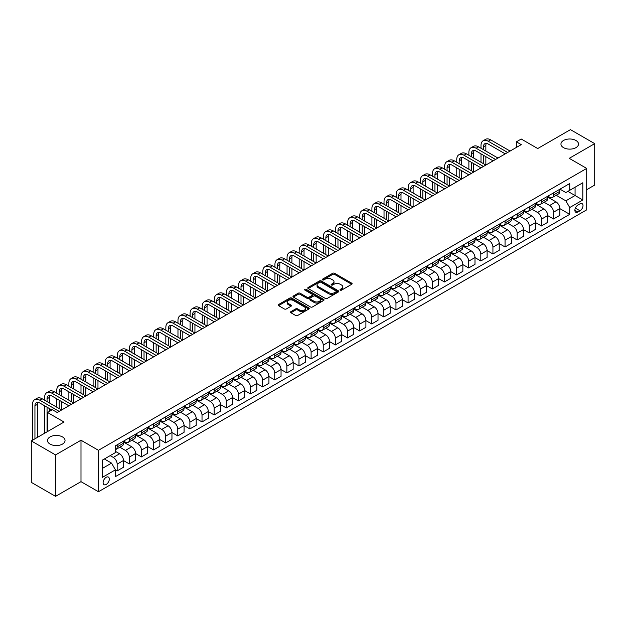 <?xml version="1.0" encoding="UTF-8"?>
<svg xmlns="http://www.w3.org/2000/svg" width="626" height="626" viewBox="0 0 626 626"><rect width="100%" height="100%" fill="white"/><g stroke="black" fill="none" stroke-linecap="round" stroke-linejoin="round"><path stroke-width="0.94" d="M340.278 290.12A0.939 0.548 0 0 0 341.608 290.12L351.718 284.282A1.346 0.775 0 0 0 352.117 283.727A1.346 0.775 0 0 0 351.718 283.179L334.589 273.288A1.346 0.775 0 0 0 332.688 273.288L322.57 279.126A0.939 0.548 0 0 0 322.296 279.509A0.939 0.548 0 0 0 322.57 279.9A0.939 0.548 0 0 0 323.908 279.9L325.215 279.141A4.304 2.488 0 0 1 331.303 279.141L332.735 279.963A4.304 2.488 0 0 1 333.994 281.723A4.304 2.488 0 0 1 332.735 283.484L331.428 284.235A0.939 0.548 0 0 0 331.146 284.619A0.939 0.548 0 0 0 331.428 285.01A0.939 0.548 0 0 0 332.758 285.01L334.065 284.251A4.304 2.488 0 0 1 340.161 284.251L341.585 285.073A4.304 2.488 0 0 1 342.845 286.833A4.304 2.488 0 0 1 341.585 288.594L340.278 289.345A0.939 0.548 0 0 0 339.996 289.736A0.939 0.548 0 0 0 340.278 290.12L340.278 289.345M62.475 436.925A8.78 5.071 0 0 0 52.913 435.829A8.78 5.071 0 0 0 47.49 440.508A8.78 5.071 0 0 0 50.064 444.092A8.78 5.071 0 0 0 59.627 445.188A8.78 5.071 0 0 0 65.049 440.508A8.78 5.071 0 0 0 62.475 436.925M575.936 140.482A8.78 5.071 0 0 0 566.373 139.379A8.78 5.071 0 0 0 560.951 144.066A8.78 5.071 0 0 0 563.525 147.65A8.78 5.071 0 0 0 573.087 148.745A8.78 5.071 0 0 0 578.51 144.066A8.78 5.071 0 0 0 575.936 140.482M106.209 484.454A4.39 2.535 120 0 0 109.081 480.588A4.39 2.535 120 0 0 108.408 477.075A4.39 2.535 120 0 0 106.209 477.286A4.39 2.535 120 0 0 103.345 481.159A4.39 2.535 120 0 0 104.018 484.673A4.39 2.535 120 0 0 106.209 484.454M290.902 311.646A1.346 0.775 0 0 0 290.503 312.194A1.346 0.775 0 0 0 290.902 312.742L295.707 315.52A1.346 0.775 0 0 0 297.608 315.52L308.845 309.033A1.346 0.775 0 0 0 309.236 308.485A1.346 0.775 0 0 0 308.845 307.937L291.708 298.046A1.346 0.775 0 0 0 289.807 298.046L278.57 304.533A1.346 0.775 0 0 0 278.179 305.081A1.346 0.775 0 0 0 278.57 305.629L284.376 308.978A1.346 0.775 0 0 0 286.285 308.978L291.09 306.208A1.346 0.775 0 0 0 291.481 305.652A1.346 0.775 0 0 0 291.09 305.105L288.21 303.446A3.599 2.081 0 0 1 287.154 301.975A3.599 2.081 0 0 1 289.376 300.05A3.599 2.081 0 0 1 293.304 300.503L304.58 307.014A3.599 2.081 0 0 1 305.637 308.485A3.599 2.081 0 0 1 303.414 310.41A3.599 2.081 0 0 1 299.486 309.956L297.608 308.868A1.346 0.775 0 0 0 295.707 308.868L290.902 311.646L290.902 312.742M586.703 189.694L594.7 185.077L594.7 143.644L570.458 129.645L537.726 148.542L521.247 139.027L516.395 141.82L521.247 144.622L57.24 412.511L52.388 409.717L47.545 412.511L47.545 431.549M55.542 454.922L55.542 496.355L80.997 481.66L80.997 440.227L55.542 454.922L31.3 440.923L64.024 422.034L47.545 412.511M80.997 440.227L98.454 450.305L586.703 168.417L586.703 209.843L98.454 491.731L98.454 450.305M594.7 143.644L569.245 158.339L586.703 168.417M325.309 298.43A1.346 0.775 0 0 0 327.21 298.43L338.447 291.943A1.346 0.775 0 0 0 338.838 291.395A1.346 0.775 0 0 0 338.447 290.847L321.31 280.957A1.346 0.775 0 0 0 319.409 280.957L308.172 287.436A1.346 0.775 0 0 0 307.781 287.991A1.346 0.775 0 0 0 308.172 288.539L325.309 298.43M305.269 290.323A0.939 0.548 0 0 1 306.224 290.456L306.224 289.337L323.642 299.392A1.346 0.775 0 0 1 324.033 299.94A1.346 0.775 0 0 1 323.642 300.488L312.413 306.975A1.346 0.775 0 0 1 310.504 306.975L293.375 297.084L293.375 295.981A1.346 0.775 0 0 0 292.984 296.536A1.346 0.775 0 0 0 293.375 297.084M293.375 295.981L298.179 293.211A1.346 0.775 0 0 1 300.089 293.211L307.03 297.217A1.346 0.775 0 0 0 308.939 297.217L312.124 295.378A1.346 0.775 0 0 0 312.523 294.83A1.346 0.775 0 0 0 312.124 294.283L304.893 290.104A0.939 0.548 0 0 1 304.619 289.721A0.939 0.548 0 0 1 305.198 289.22A0.939 0.548 0 0 1 306.224 289.337M55.542 496.355L31.3 482.356L31.3 440.923M580.012 203.857L577.876 205.085A4.249 2.457 120 0 0 575.098 208.834A4.249 2.457 120 0 0 575.748 212.237A4.249 2.457 120 0 0 577.876 212.034L580.012 210.798A4.249 2.457 120 0 0 582.783 207.05A4.249 2.457 120 0 0 582.133 203.646A4.249 2.457 120 0 0 580.012 203.857M559.98 189.162L565.849 192.55L569.73 190.304L569.73 183.535L115.419 445.829L115.419 452.598L102.328 460.157L102.328 477.403L115.419 469.844L115.419 476.621L569.73 214.327L569.73 207.55L565.849 200.836L556.209 195.265M569.73 190.304L582.822 182.753L582.822 199.991L569.73 207.55M80.997 481.66L98.454 491.731M516.395 141.82L516.395 147.423M567.884 191.368L575.067 195.515L575.067 187.229L582.822 182.753M565.849 200.836L575.067 195.515L582.822 199.991M102.328 468.444L111.545 463.123L104.37 458.983M115.419 469.899L117.164 470.908L117.164 464.132A5.485 3.169 -120 0 0 113.29 457.418L110.184 455.626M117.164 470.908L123.471 467.27L123.471 460.493A5.485 3.169 -120 0 0 119.589 453.78L115.419 451.369M123.471 460.548L129.292 463.913L129.292 457.137A5.485 3.169 -120 0 0 125.411 450.415L119.84 447.199M129.292 463.913L135.592 460.267L135.592 453.498A5.485 3.169 -120 0 0 131.71 446.776L123.471 442.019M135.592 453.553L141.413 456.91L141.413 450.133A5.485 3.169 -120 0 0 137.532 443.419L131.961 440.203M141.413 456.91L147.713 453.271L147.713 446.495A5.485 3.169 -120 0 0 143.831 439.781L135.592 435.023M147.713 446.557L153.534 449.914L153.534 443.138A5.485 3.169 -120 0 0 149.653 436.424L144.082 433.208M153.534 449.914L159.833 446.275L159.833 439.499A5.485 3.169 -120 0 0 155.952 432.777L147.713 428.02M159.833 439.554L165.655 442.918L165.655 436.142A5.485 3.169 -120 0 0 161.774 429.42L156.203 426.204M165.655 442.918L171.954 439.272L171.954 432.503A5.485 3.169 -120 0 0 168.081 425.782L159.833 421.024M171.954 432.558L177.776 435.915L177.776 429.139A5.485 3.169 -120 0 0 173.895 422.425L168.324 419.209M177.776 435.915L184.075 432.276L184.075 425.5A5.485 3.169 -120 0 0 180.202 418.786L171.954 414.029M184.075 425.563L189.897 428.92L189.897 422.143A5.485 3.169 -120 0 0 186.016 415.429L180.444 412.213M189.897 428.92L196.196 425.281L196.196 418.504A5.485 3.169 -120 0 0 192.323 411.783L184.075 407.025M196.196 418.559L202.018 421.924L202.018 415.148A5.485 3.169 -120 0 0 198.137 408.426L192.565 405.21M202.018 421.924L208.317 418.278L208.317 411.509A5.485 3.169 -120 0 0 204.444 404.787L196.196 400.03M208.317 411.564L214.139 414.921L214.139 408.144A5.485 3.169 -120 0 0 210.258 401.43L204.686 398.214M214.139 414.921L220.438 411.282L220.438 404.506A5.485 3.169 -120 0 0 216.565 397.792L208.317 393.034M220.438 404.568L226.26 407.925L226.26 401.149A5.485 3.169 -120 0 0 222.379 394.435L216.815 391.219M226.26 407.925L232.559 404.286L232.559 397.51A5.485 3.169 -120 0 0 228.686 390.788L220.438 386.031M232.559 397.565L238.381 400.922L238.381 394.153A5.485 3.169 -120 0 0 234.5 387.431L228.936 384.215M238.381 400.922L244.688 397.283L244.688 390.514A5.485 3.169 -120 0 0 240.807 383.793L232.559 379.035M244.688 390.569L250.502 393.926L250.502 387.15A5.485 3.169 -120 0 0 246.621 380.436L241.057 377.22M250.502 393.926L256.809 390.288L256.809 383.511A5.485 3.169 -120 0 0 252.927 376.797L244.688 372.04M256.809 383.574L262.623 386.931L262.623 380.154A5.485 3.169 -120 0 0 258.741 373.44L253.178 370.224M262.623 386.931L268.93 383.292L268.93 376.516A5.485 3.169 -120 0 0 265.048 369.794L256.809 365.036M268.93 376.57L274.744 379.927L274.744 373.159A5.485 3.169 -120 0 0 270.862 366.437L265.299 363.221M274.744 379.927L281.051 376.289L281.051 369.52A5.485 3.169 -120 0 0 277.169 362.798L268.93 358.041M281.051 369.575L286.865 372.932L286.865 366.155A5.485 3.169 -120 0 0 282.991 359.441L277.42 356.225M286.865 372.932L293.171 369.293L293.171 362.517A5.485 3.169 -120 0 0 289.29 355.803L281.051 351.045M293.171 362.579L298.985 365.936L298.985 359.16A5.485 3.169 -120 0 0 295.112 352.438L289.541 349.23M298.985 365.936L305.292 362.298L305.292 355.521A5.485 3.169 -120 0 0 301.411 348.799L293.171 344.042M305.292 355.576L311.106 358.933L311.106 352.164A5.485 3.169 -120 0 0 307.233 345.442L301.662 342.226M311.106 358.933L317.413 355.294L317.413 348.525A5.485 3.169 -120 0 0 313.532 341.804L305.292 337.046M317.413 348.58L323.227 351.937L323.227 345.161A5.485 3.169 -120 0 0 319.354 338.447L313.782 335.231M323.227 351.937L329.534 348.299L329.534 341.522A5.485 3.169 -120 0 0 325.653 334.808L317.413 330.051M329.534 341.585L335.348 344.942L335.348 338.165A5.485 3.169 -120 0 0 331.475 331.444L325.903 328.235M335.348 344.942L341.655 341.303L341.655 334.527A5.485 3.169 -120 0 0 337.774 327.805L329.534 323.047M341.655 334.581L347.477 337.938L347.477 331.17A5.485 3.169 -120 0 0 343.596 324.448L338.024 321.232M347.477 337.938L353.776 334.3L353.776 327.531A5.485 3.169 -120 0 0 349.895 320.809L341.655 316.052M353.776 327.586L359.598 330.943L359.598 324.166A5.485 3.169 -120 0 0 355.717 317.452L350.145 314.236M359.598 330.943L365.897 327.304L365.897 320.528A5.485 3.169 -120 0 0 362.016 313.814L353.776 309.056M365.897 320.582L371.719 323.947L371.719 317.171A5.485 3.169 -120 0 0 367.838 310.449L362.266 307.241M371.719 323.947L378.018 320.309L378.018 313.532A5.485 3.169 -120 0 0 374.137 306.81L365.897 302.053M378.018 313.587L383.84 316.944L383.84 310.175A5.485 3.169 -120 0 0 379.959 303.454L374.387 300.237M383.84 316.944L390.139 313.305L390.139 306.537A5.485 3.169 -120 0 0 386.258 299.815L378.018 295.057M390.139 306.591L395.961 309.948L395.961 303.172A5.485 3.169 -120 0 0 392.079 296.458L386.508 293.242M395.961 309.948L402.26 306.31L402.26 299.533A5.485 3.169 -120 0 0 398.386 292.819L390.139 288.062M402.26 299.588L408.082 302.953L408.082 296.176A5.485 3.169 -120 0 0 404.2 289.455L398.629 286.246M408.082 302.953L414.381 299.314L414.381 292.538A5.485 3.169 -120 0 0 410.507 285.816L402.26 281.058M414.381 292.592L420.202 295.949L420.202 289.181A5.485 3.169 -120 0 0 416.321 282.459L410.75 279.243M420.202 295.949L426.502 292.311L426.502 285.542A5.485 3.169 -120 0 0 422.628 278.82L414.381 274.063M426.502 285.597L432.323 288.954L432.323 282.177A5.485 3.169 -120 0 0 428.442 275.463L422.871 272.247M432.323 288.954L438.623 285.315L438.623 278.539A5.485 3.169 -120 0 0 434.749 271.825L426.502 267.067M438.623 278.593L444.444 281.958L444.444 275.182A5.485 3.169 -120 0 0 440.563 268.46L435 265.252M444.444 281.958L450.743 278.32L450.743 271.543A5.485 3.169 -120 0 0 446.87 264.821L438.623 260.064M450.743 271.598L456.565 274.955L456.565 268.186A5.485 3.169 -120 0 0 452.684 261.465L447.12 258.248M456.565 274.955L462.864 271.316L462.864 264.548A5.485 3.169 -120 0 0 458.991 257.826L450.743 253.068M462.864 264.602L468.686 267.959L468.686 261.183A5.485 3.169 -120 0 0 464.805 254.469L459.241 251.253M468.686 267.959L474.993 264.321L474.993 257.544A5.485 3.169 -120 0 0 471.112 250.83L462.864 246.073M474.993 257.599L480.807 260.964L480.807 254.187A5.485 3.169 -120 0 0 476.926 247.466L471.362 244.257M480.807 260.964L487.114 257.325L487.114 250.549A5.485 3.169 -120 0 0 483.233 243.827L474.993 239.069M487.114 250.603L492.928 253.96L492.928 247.192A5.485 3.169 -120 0 0 489.047 240.47L483.483 237.254M492.928 253.96L499.235 250.322L499.235 243.553A5.485 3.169 -120 0 0 495.354 236.831L487.114 232.074M499.235 243.608L505.049 246.965L505.049 240.188A5.485 3.169 -120 0 0 501.176 233.475L495.604 230.258M505.049 246.965L511.356 243.326L511.356 236.55A5.485 3.169 -120 0 0 507.475 229.836L499.235 225.078M511.356 236.605L517.17 239.969L517.17 233.193A5.485 3.169 -120 0 0 513.297 226.471L507.725 223.263M517.17 239.969L523.477 236.331L523.477 229.554A5.485 3.169 -120 0 0 519.596 222.833L511.356 218.075M523.477 229.609L529.291 232.966L529.291 226.197A5.485 3.169 -120 0 0 525.417 219.476L519.846 216.26M529.291 232.966L535.598 229.327L535.598 222.559A5.485 3.169 -120 0 0 531.717 215.837L523.477 211.079M535.598 222.613L541.412 225.97L541.412 219.194A5.485 3.169 -120 0 0 537.538 212.48L531.967 209.264M541.412 225.97L547.719 222.332L547.719 215.555A5.485 3.169 -120 0 0 543.837 208.841L535.598 204.084M547.719 215.61L553.533 218.975L553.533 212.198A5.485 3.169 -120 0 0 549.659 205.477L544.088 202.261M553.533 218.975L559.84 215.336L559.84 208.56A5.485 3.169 -120 0 0 555.958 201.838L547.719 197.08M547.86 196.157L549.659 197.19A5.485 3.169 -120 0 0 552.398 197.464A5.485 3.169 -120 0 0 553.533 194.952L553.533 192.886M535.739 203.153L537.538 204.193A5.485 3.169 -120 0 0 540.277 204.467A5.485 3.169 -120 0 0 541.412 201.955L541.412 199.882M523.618 210.156L525.417 211.189A5.485 3.169 -120 0 0 528.156 211.463A5.485 3.169 -120 0 0 529.291 208.951L529.291 206.877M511.497 217.152L513.297 218.192A5.485 3.169 -120 0 0 516.035 218.458A5.485 3.169 -120 0 0 517.17 215.947L517.17 213.881M499.376 224.147L501.176 225.188A5.485 3.169 -120 0 0 503.914 225.462A5.485 3.169 -120 0 0 505.049 222.95L505.049 220.876M487.255 231.15L489.047 232.183A5.485 3.169 -120 0 0 491.793 232.457A5.485 3.169 -120 0 0 492.928 229.945L492.928 227.872M475.134 238.146L476.926 239.187A5.485 3.169 -120 0 0 479.672 239.453A5.485 3.169 -120 0 0 480.807 236.941L480.807 234.875M463.013 245.142L464.805 246.182A5.485 3.169 -120 0 0 467.552 246.456A5.485 3.169 -120 0 0 468.686 243.944L468.686 241.871M450.892 252.145L452.684 253.178A5.485 3.169 -120 0 0 455.431 253.452A5.485 3.169 -120 0 0 456.565 250.94L456.565 248.866M438.771 259.141L440.563 260.181A5.485 3.169 -120 0 0 443.31 260.447A5.485 3.169 -120 0 0 444.444 257.935L444.444 255.87M426.65 266.136L428.442 267.177A5.485 3.169 -120 0 0 431.189 267.451A5.485 3.169 -120 0 0 432.323 264.939L432.323 262.865M414.529 273.139L416.321 274.172A5.485 3.169 -120 0 0 419.068 274.446A5.485 3.169 -120 0 0 420.202 271.934L420.202 269.861M402.408 280.135L404.2 281.176A5.485 3.169 -120 0 0 406.947 281.442A5.485 3.169 -120 0 0 408.082 278.93L408.082 276.864M390.288 287.138L392.079 288.171A5.485 3.169 -120 0 0 394.826 288.445A5.485 3.169 -120 0 0 395.961 285.933L395.961 283.86M378.167 294.134L379.959 295.167A5.485 3.169 -120 0 0 382.697 295.441A5.485 3.169 -120 0 0 383.84 292.929L383.84 290.855M366.046 301.129L367.838 302.17A5.485 3.169 -120 0 0 370.576 302.436A5.485 3.169 -120 0 0 371.719 299.924L371.719 297.859M353.925 308.133L355.717 309.166A5.485 3.169 -120 0 0 358.455 309.44A5.485 3.169 -120 0 0 359.598 306.928L359.598 304.854M341.804 315.128L343.596 316.161A5.485 3.169 -120 0 0 346.334 316.435A5.485 3.169 -120 0 0 347.477 313.923L347.477 311.85M329.675 322.124L331.475 323.165A5.485 3.169 -120 0 0 334.214 323.431A5.485 3.169 -120 0 0 335.348 320.919L335.348 318.853M317.554 329.127L319.354 330.16A5.485 3.169 -120 0 0 322.093 330.434A5.485 3.169 -120 0 0 323.227 327.922L323.227 325.849M305.433 336.123L307.233 337.156A5.485 3.169 -120 0 0 309.972 337.43A5.485 3.169 -120 0 0 311.106 334.918L311.106 332.844M293.312 343.118L295.112 344.159A5.485 3.169 -120 0 0 297.851 344.425A5.485 3.169 -120 0 0 298.985 341.913L298.985 339.848M281.191 350.122L282.991 351.155A5.485 3.169 -120 0 0 285.73 351.429A5.485 3.169 -120 0 0 286.865 348.917L286.865 346.843M269.07 357.117L270.862 358.15A5.485 3.169 -120 0 0 273.609 358.424A5.485 3.169 -120 0 0 274.744 355.912L274.744 353.839M256.95 364.113L258.741 365.154A5.485 3.169 -120 0 0 261.488 365.42A5.485 3.169 -120 0 0 262.623 362.908L262.623 360.842M244.829 371.116L246.621 372.149A5.485 3.169 -120 0 0 249.367 372.423A5.485 3.169 -120 0 0 250.502 369.911L250.502 367.838M232.708 378.112L234.5 379.145A5.485 3.169 -120 0 0 237.246 379.419A5.485 3.169 -120 0 0 238.381 376.907L238.381 374.833M220.587 385.107L222.379 386.148A5.485 3.169 -120 0 0 225.125 386.414A5.485 3.169 -120 0 0 226.26 383.902L226.26 381.837M208.466 392.111L210.258 393.144A5.485 3.169 -120 0 0 213.004 393.418A5.485 3.169 -120 0 0 214.139 390.906L214.139 388.832M196.345 399.106L198.137 400.139A5.485 3.169 -120 0 0 200.883 400.413A5.485 3.169 -120 0 0 202.018 397.901L202.018 395.828M184.224 406.102L186.016 407.143A5.485 3.169 -120 0 0 188.762 407.409A5.485 3.169 -120 0 0 189.897 404.897L189.897 402.831M172.103 413.105L173.895 414.138A5.485 3.169 -120 0 0 176.642 414.412A5.485 3.169 -120 0 0 177.776 411.9L177.776 409.827M159.982 420.101L161.774 421.134A5.485 3.169 -120 0 0 164.521 421.408A5.485 3.169 -120 0 0 165.655 418.896L165.655 416.822M147.861 427.096L149.653 428.137A5.485 3.169 -120 0 0 152.392 428.403A5.485 3.169 -120 0 0 153.534 425.891L153.534 423.825M135.74 434.1L137.532 435.133A5.485 3.169 -120 0 0 140.271 435.406A5.485 3.169 -120 0 0 141.413 432.895L141.413 430.821M123.619 441.095L125.411 442.128A5.485 3.169 -120 0 0 128.15 442.402A5.485 3.169 -120 0 0 129.292 439.89L129.292 437.817M559.84 208.615L569.73 214.327M552.398 197.464L558.705 193.825A5.485 3.169 -120 0 0 559.84 191.313L559.84 189.248M540.277 204.467L546.584 200.821A5.485 3.169 -120 0 0 547.719 198.317L547.719 196.243M528.156 211.463L534.463 207.824A5.485 3.169 -120 0 0 535.598 205.312L535.598 203.239M516.035 218.458L522.342 214.82A5.485 3.169 -120 0 0 523.477 212.308L523.477 210.242M503.914 225.462L510.221 221.823A5.485 3.169 -120 0 0 511.356 219.311L511.356 217.238M491.793 232.457L498.093 228.819A5.485 3.169 -120 0 0 499.235 226.307L499.235 224.233M479.672 239.453L485.972 235.814A5.485 3.169 -120 0 0 487.114 233.302L487.114 231.237M467.552 246.456L473.851 242.818A5.485 3.169 -120 0 0 474.993 240.306L474.993 238.232M455.431 253.452L461.73 249.813A5.485 3.169 -120 0 0 462.864 247.301L462.864 245.228M443.31 260.447L449.609 256.809A5.485 3.169 -120 0 0 450.743 254.297L450.743 252.231M431.189 267.451L437.488 263.812A5.485 3.169 -120 0 0 438.623 261.3L438.623 259.227M419.068 274.446L425.367 270.808A5.485 3.169 -120 0 0 426.502 268.296L426.502 266.222M406.947 281.442L413.246 277.803A5.485 3.169 -120 0 0 414.381 275.291L414.381 273.226M394.826 288.445L401.125 284.807A5.485 3.169 -120 0 0 402.26 282.295L402.26 280.221M382.697 295.441L389.004 291.802A5.485 3.169 -120 0 0 390.139 289.29L390.139 287.217M370.576 302.436L376.883 298.798A5.485 3.169 -120 0 0 378.018 296.286L378.018 294.22M358.455 309.44L364.762 305.801A5.485 3.169 -120 0 0 365.897 303.289L365.897 301.216M346.334 316.435L352.641 312.797A5.485 3.169 -120 0 0 353.776 310.285L353.776 308.211M334.214 323.431L340.521 319.792A5.485 3.169 -120 0 0 341.655 317.28L341.655 315.214M322.093 330.434L328.4 326.795A5.485 3.169 -120 0 0 329.534 324.284L329.534 322.21M309.972 337.43L316.279 333.791A5.485 3.169 -120 0 0 317.413 331.279L317.413 329.206M297.851 344.425L304.158 340.787A5.485 3.169 -120 0 0 305.292 338.275L305.292 336.209M285.73 351.429L292.037 347.79A5.485 3.169 -120 0 0 293.171 345.278L293.171 343.204M273.609 358.424L279.916 354.785A5.485 3.169 -120 0 0 281.051 352.274L281.051 350.2M261.488 365.42L267.787 361.781A5.485 3.169 -120 0 0 268.93 359.269L268.93 357.203M249.367 372.423L255.666 368.784A5.485 3.169 -120 0 0 256.809 366.273L256.809 364.199M237.246 379.419L243.545 375.78A5.485 3.169 -120 0 0 244.688 373.268L244.688 371.195M225.125 386.414L231.424 382.776A5.485 3.169 -120 0 0 232.559 380.264L232.559 378.198M213.004 393.418L219.303 389.779A5.485 3.169 -120 0 0 220.438 387.267L220.438 385.193M200.883 400.413L207.183 396.774A5.485 3.169 -120 0 0 208.317 394.263L208.317 392.189M188.762 407.409L195.062 403.77A5.485 3.169 -120 0 0 196.196 401.258L196.196 399.192M176.642 414.412L182.941 410.773A5.485 3.169 -120 0 0 184.075 408.262L184.075 406.188M164.521 421.408L170.82 417.769A5.485 3.169 -120 0 0 171.954 415.257L171.954 413.183M152.392 428.403L158.699 424.764A5.485 3.169 -120 0 0 159.833 422.253L159.833 420.187M140.271 435.406L146.578 431.768A5.485 3.169 -120 0 0 147.713 429.256L147.713 427.182M128.15 442.402L134.457 438.763A5.485 3.169 -120 0 0 135.592 436.252L135.592 434.178M115.419 449.625A5.485 3.169 -120 0 0 116.029 449.398L122.336 445.759A5.485 3.169 -120 0 0 123.471 443.247L123.471 441.181M116.029 449.398A5.485 3.169 -120 0 0 117.164 446.886L117.164 444.82M111.545 463.123L115.419 469.844M340.654 290.253L341.585 289.713A4.304 2.488 0 0 0 342.845 287.952L342.845 286.833M333.994 281.723L333.994 282.842A4.304 2.488 0 0 1 332.735 284.603L331.803 285.143M351.702 284.29L334.589 274.407A1.346 0.775 0 0 0 332.688 274.407L322.946 280.033M338.447 290.847L338.447 291.943L321.31 282.076A1.346 0.775 0 0 0 319.409 282.076L308.195 288.547L308.172 287.436M336.06 291.779A0.939 0.548 0 0 0 336.342 291.395A0.939 0.548 0 0 0 336.06 291.012L321.028 282.326A0.939 0.548 0 0 0 319.69 282.326L318.313 283.124A4.304 2.488 0 0 0 317.053 284.885A4.304 2.488 0 0 0 318.313 286.645L328.595 292.577A4.304 2.488 0 0 0 334.683 292.577L336.06 291.779L336.06 292.898A0.939 0.548 0 0 0 336.342 292.514L336.342 291.395M317.053 284.885L317.053 286.004A4.304 2.488 0 0 0 318.313 287.764L318.313 286.645M336.06 292.898L334.683 293.696A4.304 2.488 0 0 1 328.595 293.696L318.313 287.764M293.391 297.092L298.179 294.33L298.179 293.211M312.523 294.83L312.523 295.949A1.346 0.775 0 0 1 312.124 296.497L308.939 298.344A1.346 0.775 0 0 1 307.03 298.344L300.089 294.33A1.346 0.775 0 0 0 298.179 294.33M306.224 290.456L323.626 300.503M314.244 301.38A3.599 2.081 0 0 0 318.165 301.834A3.599 2.081 0 0 0 320.387 299.917A3.599 2.081 0 0 0 319.338 298.445L315.363 296.153A1.346 0.775 0 0 0 313.462 296.153L310.269 297.992A1.346 0.775 0 0 0 309.878 298.539A1.346 0.775 0 0 0 310.269 299.087L314.244 301.38L314.244 302.507A3.599 2.081 0 0 0 318.165 302.953A3.599 2.081 0 0 0 320.387 301.036L320.387 299.917M309.878 298.539L309.878 299.658A1.346 0.775 0 0 0 310.269 300.206L310.269 299.087M314.244 302.507L310.269 300.206M305.637 308.485L305.637 309.604A3.599 2.081 0 0 1 303.414 311.529A3.599 2.081 0 0 1 299.486 311.075L297.608 309.987A1.346 0.775 0 0 0 295.707 309.987L290.918 312.757M287.154 301.975L287.154 303.094A3.599 2.081 0 0 0 288.21 304.565L288.21 303.446M291.074 306.216L288.21 304.565M308.821 309.048L291.708 299.165A1.346 0.775 0 0 0 289.807 299.165L278.593 305.637M481.003 148.26L481.003 145.467A10.282 5.939 60 0 1 483.131 140.756L485.557 139.355A10.282 5.939 60 0 1 490.698 139.864L510.096 151.062M483.131 140.756A10.282 5.939 60 0 1 488.272 141.265L507.67 152.462M505.245 153.863L488.272 144.066A6.855 3.959 -120 0 0 484.845 143.722A6.855 3.959 -120 0 0 483.428 146.86L483.428 149.661M486.277 143.409A6.855 3.959 -120 0 0 485.854 145.467L485.854 151.062M483.428 155.264L483.428 163.66M485.854 156.656L485.854 165.061L466.456 153.863L464.03 155.264L483.428 166.461M481.003 162.259L481.003 153.863M468.882 155.264L468.882 152.462A10.282 5.939 60 0 1 471.01 147.752L473.436 146.351A10.282 5.939 60 0 1 478.577 146.86L497.975 158.057M471.01 147.752A10.282 5.939 60 0 1 476.151 148.26L495.549 159.458M493.124 160.859L476.151 151.062A6.855 3.959 -120 0 0 472.724 150.725A6.855 3.959 -120 0 0 471.308 153.863L471.308 156.656M474.156 150.404A6.855 3.959 -120 0 0 473.725 152.462L473.725 158.057M471.308 162.259L471.308 170.655M473.725 163.66L473.725 172.056L454.335 160.859L451.909 162.259L471.308 173.457M468.882 169.255L468.882 160.859M481.003 167.854L464.03 158.057A6.855 3.959 -120 0 0 460.603 157.721A6.855 3.959 -120 0 0 459.187 160.859L459.187 163.66M462.035 157.408A6.855 3.959 -120 0 0 461.605 159.458L461.605 165.061M459.187 169.255L459.187 177.651M461.605 170.655L461.605 179.052L442.214 167.854L439.788 169.255L459.187 180.452M456.761 176.258L456.761 167.854M456.761 162.259L456.761 159.458A10.282 5.939 60 0 1 458.889 154.747A10.282 5.939 60 0 1 464.03 155.264M458.889 154.747L461.315 153.354A10.282 5.939 60 0 1 466.456 153.863M468.882 174.857L451.909 165.061A6.855 3.959 -120 0 0 448.482 164.716A6.855 3.959 -120 0 0 447.066 167.854L447.066 170.655M449.914 164.403A6.855 3.959 -120 0 0 449.484 166.461L449.484 172.056M447.066 176.258L447.066 184.654M449.484 177.651L449.484 186.055L430.093 174.857L427.668 176.258L447.066 187.456M444.64 183.254L444.64 174.857M444.64 169.255L444.64 166.461A10.282 5.939 60 0 1 446.768 161.751A10.282 5.939 60 0 1 451.909 162.259M446.768 161.751L449.194 160.35A10.282 5.939 60 0 1 454.335 160.859M456.761 181.853L439.788 172.056A6.855 3.959 -120 0 0 436.361 171.72A6.855 3.959 -120 0 0 434.937 174.857L434.937 177.651M437.793 171.399A6.855 3.959 -120 0 0 437.363 173.457L437.363 179.052M434.937 183.254L434.937 191.65M437.363 184.654L437.363 193.051L417.972 181.853L415.547 183.254L434.937 194.451M432.519 190.249L432.519 181.853M432.519 176.258L432.519 173.457A10.282 5.939 60 0 1 434.647 168.746A10.282 5.939 60 0 1 439.788 169.255M434.647 168.746L437.073 167.345A10.282 5.939 60 0 1 442.214 167.854M444.64 188.849L427.668 179.052A6.855 3.959 -120 0 0 424.24 178.715A6.855 3.959 -120 0 0 422.816 181.853L422.816 184.654M425.672 178.402A6.855 3.959 -120 0 0 425.242 180.452L425.242 186.055M422.816 190.249L422.816 198.645M425.242 191.65L425.242 200.046L405.851 188.849L403.426 190.249L422.816 201.447M420.398 197.253L420.398 188.849M420.398 183.254L420.398 180.452A10.282 5.939 60 0 1 422.527 175.749A10.282 5.939 60 0 1 427.668 176.258M422.527 175.749L424.952 174.349A10.282 5.939 60 0 1 430.093 174.857M432.519 195.852L415.547 186.055A6.855 3.959 -120 0 0 412.119 185.711A6.855 3.959 -120 0 0 410.695 188.849L410.695 191.65M413.551 185.398A6.855 3.959 -120 0 0 413.121 187.456L413.121 193.051M410.695 197.253L410.695 205.649M413.121 198.645L413.121 207.05L393.731 195.852L391.305 197.253L410.695 208.45M408.277 204.248L408.277 195.852M408.277 190.249L408.277 187.456A10.282 5.939 60 0 1 410.406 182.745A10.282 5.939 60 0 1 415.547 183.254M410.406 182.745L412.831 181.344A10.282 5.939 60 0 1 417.972 181.853M420.398 202.847L403.426 193.051A6.855 3.959 -120 0 0 399.998 192.714A6.855 3.959 -120 0 0 398.574 195.852L398.574 198.645M401.43 192.393A6.855 3.959 -120 0 0 401 194.451L401 200.046M398.574 204.248L398.574 212.644M401 205.649L401 214.045L381.61 202.847L379.184 204.248L398.574 215.446M396.156 211.244L396.156 202.847M396.156 197.253L396.156 194.451A10.282 5.939 60 0 1 398.285 189.741A10.282 5.939 60 0 1 403.426 190.249M398.285 189.741L400.71 188.34A10.282 5.939 60 0 1 405.851 188.849M408.277 209.843L391.305 200.046A6.855 3.959 -120 0 0 387.877 199.71A6.855 3.959 -120 0 0 386.453 202.847L386.453 205.649M389.309 199.397A6.855 3.959 -120 0 0 388.879 201.447L388.879 207.05M386.453 211.244L386.453 219.648M388.879 212.644L388.879 221.041L369.489 209.843L367.063 211.244L386.453 222.441M384.028 218.247L384.028 209.843M384.028 204.248L384.028 201.447A10.282 5.939 60 0 1 386.164 196.744A10.282 5.939 60 0 1 391.305 197.253M386.164 196.744L388.582 195.343A10.282 5.939 60 0 1 393.731 195.852M396.148 216.846L379.184 207.05A6.855 3.959 -120 0 0 375.756 206.705A6.855 3.959 -120 0 0 374.332 209.843L374.332 212.644M377.188 206.392A6.855 3.959 -120 0 0 376.758 208.45L376.758 214.045M374.332 218.247L374.332 226.643M376.758 219.648L376.758 228.044L357.368 216.846L354.942 218.247L374.332 229.445M371.907 225.243L371.907 216.846M371.907 211.244L371.907 208.45A10.282 5.939 60 0 1 374.043 203.74A10.282 5.939 60 0 1 379.184 204.248M374.043 203.74L376.461 202.339A10.282 5.939 60 0 1 381.61 202.847M384.028 223.842L367.063 214.045A6.855 3.959 -120 0 0 363.636 213.709A6.855 3.959 -120 0 0 362.211 216.846L362.211 219.648M365.068 213.388A6.855 3.959 -120 0 0 364.637 215.446L364.637 221.041M362.211 225.243L362.211 233.639M364.637 226.643L364.637 235.04L345.239 223.842L342.821 225.243L362.211 236.44M359.786 232.238L359.786 223.842M359.786 218.247L359.786 215.446A10.282 5.939 60 0 1 361.922 210.735A10.282 5.939 60 0 1 367.063 211.244M361.922 210.735L364.34 209.334A10.282 5.939 60 0 1 369.489 209.843M371.907 230.838L354.942 221.041A6.855 3.959 -120 0 0 351.515 220.704A6.855 3.959 -120 0 0 350.09 223.842L350.09 226.643M352.947 220.391A6.855 3.959 -120 0 0 352.516 222.441L352.516 228.044M350.09 232.238L350.09 240.642M352.516 233.639L352.516 242.035L333.118 230.838L330.7 232.238L350.09 243.436M347.665 239.242L347.665 230.838M347.665 225.243L347.665 222.441A10.282 5.939 60 0 1 349.801 217.738A10.282 5.939 60 0 1 354.942 218.247M349.801 217.738L352.219 216.338A10.282 5.939 60 0 1 357.368 216.846M359.786 237.841L342.821 228.044A6.855 3.959 -120 0 0 339.394 227.7A6.855 3.959 -120 0 0 337.97 230.838L337.97 233.639M340.826 227.387A6.855 3.959 -120 0 0 340.395 229.445L340.395 235.04M337.97 239.242L337.97 247.638M340.395 240.642L340.395 249.038L320.997 237.841L318.579 239.242L337.97 250.439M335.544 246.237L335.544 237.841M335.544 232.238L335.544 229.445A10.282 5.939 60 0 1 337.672 224.734A10.282 5.939 60 0 1 342.821 225.243M337.672 224.734L340.098 223.333A10.282 5.939 60 0 1 345.239 223.842M347.665 244.836L330.7 235.04A6.855 3.959 -120 0 0 327.265 234.703A6.855 3.959 -120 0 0 325.849 237.841L325.849 240.642M328.705 234.382A6.855 3.959 -120 0 0 328.274 236.44L328.274 242.035M325.849 246.237L325.849 254.633M328.274 247.638L328.274 256.034L308.876 244.836L306.458 246.237L325.849 257.435M323.423 253.233L323.423 244.836M323.423 239.242L323.423 236.44A10.282 5.939 60 0 1 325.551 231.73A10.282 5.939 60 0 1 330.7 232.238M325.551 231.73L327.977 230.329A10.282 5.939 60 0 1 333.118 230.838M335.544 251.832L318.579 242.035A6.855 3.959 -120 0 0 315.144 241.699A6.855 3.959 -120 0 0 313.728 244.836L313.728 247.638M316.584 241.386A6.855 3.959 -120 0 0 316.153 243.436L316.153 249.038M313.728 253.233L313.728 261.637M316.153 254.633L316.153 263.03L296.755 251.832L294.33 253.233L313.728 264.43M311.302 260.236L311.302 251.832M311.302 246.237L311.302 243.436A10.282 5.939 60 0 1 313.43 238.733A10.282 5.939 60 0 1 318.579 239.242M313.43 238.733L315.856 237.332A10.282 5.939 60 0 1 320.997 237.841M323.423 258.835L306.458 249.038A6.855 3.959 -120 0 0 303.023 248.694A6.855 3.959 -120 0 0 301.607 251.832L301.607 254.633M304.463 248.381A6.855 3.959 -120 0 0 304.033 250.439L304.033 256.034M301.607 260.236L301.607 268.632M304.033 261.637L304.033 270.033L284.634 258.835L282.209 260.236L301.607 271.434M299.181 267.232L299.181 258.835M299.181 253.233L299.181 250.439A10.282 5.939 60 0 1 301.309 245.728A10.282 5.939 60 0 1 306.458 246.237M301.309 245.728L303.735 244.328A10.282 5.939 60 0 1 308.876 244.836M311.302 265.831L294.33 256.034A6.855 3.959 -120 0 0 290.902 255.698A6.855 3.959 -120 0 0 289.486 258.835L289.486 261.637M292.342 255.377A6.855 3.959 -120 0 0 291.912 257.435L291.912 263.03M289.486 267.232L289.486 275.628M291.912 268.632L291.912 277.028L272.513 265.831L270.088 267.232L289.486 278.429M287.06 274.227L287.06 265.831M287.06 260.236L287.06 257.435A10.282 5.939 60 0 1 289.189 252.724A10.282 5.939 60 0 1 294.33 253.233M289.189 252.724L291.614 251.323A10.282 5.939 60 0 1 296.755 251.832M299.181 272.826L282.209 263.03A6.855 3.959 -120 0 0 278.781 262.693A6.855 3.959 -120 0 0 277.365 265.831L277.365 268.632M280.213 262.38A6.855 3.959 -120 0 0 279.791 264.43L279.791 270.033M277.365 274.227L277.365 282.631M279.791 275.628L279.791 284.024L260.393 272.826L257.967 274.227L277.365 285.425M274.939 281.23L274.939 272.826M274.939 267.232L274.939 264.43A10.282 5.939 60 0 1 277.068 259.727A10.282 5.939 60 0 1 282.209 260.236M277.068 259.727L279.493 258.327A10.282 5.939 60 0 1 284.634 258.835M287.06 279.83L270.088 270.033A6.855 3.959 -120 0 0 266.66 269.689A6.855 3.959 -120 0 0 265.244 272.826L265.244 275.628M268.092 269.376A6.855 3.959 -120 0 0 267.67 271.434L267.67 277.028M265.244 281.23L265.244 289.627M267.67 282.631L267.67 291.027L248.272 279.83L245.846 281.23L265.244 292.428M262.818 288.226L262.818 279.83M262.818 274.227L262.818 271.434A10.282 5.939 60 0 1 264.947 266.723A10.282 5.939 60 0 1 270.088 267.232M264.947 266.723L267.372 265.322A10.282 5.939 60 0 1 272.513 265.831M274.939 286.825L257.967 277.028A6.855 3.959 -120 0 0 254.539 276.692A6.855 3.959 -120 0 0 253.123 279.83L253.123 282.631M255.971 276.371A6.855 3.959 -120 0 0 255.541 278.429L255.541 284.024M253.123 288.226L253.123 296.622M255.541 289.627L255.541 298.023L236.151 286.825L233.725 288.226L253.123 299.424M250.697 295.222L250.697 286.825M250.697 281.23L250.697 278.429A10.282 5.939 60 0 1 252.826 273.719A10.282 5.939 60 0 1 257.967 274.227M252.826 273.719L255.251 272.318A10.282 5.939 60 0 1 260.393 272.826M262.818 293.821L245.846 284.024A6.855 3.959 -120 0 0 242.418 283.688A6.855 3.959 -120 0 0 241.002 286.825L241.002 289.627M243.85 283.375A6.855 3.959 -120 0 0 243.42 285.425L243.42 291.027M241.002 295.222L241.002 303.626M243.42 296.622L243.42 305.019L224.03 293.821L221.604 295.222L241.002 306.419M238.576 302.225L238.576 293.821M238.576 288.226L238.576 285.425A10.282 5.939 60 0 1 240.705 280.722A10.282 5.939 60 0 1 245.846 281.23M240.705 280.722L243.131 279.321A10.282 5.939 60 0 1 248.272 279.83M250.697 300.824L233.725 291.027A6.855 3.959 -120 0 0 230.298 290.683A6.855 3.959 -120 0 0 228.881 293.829L228.881 296.622M231.73 290.37A6.855 3.959 -120 0 0 231.299 292.428L231.299 298.023M228.881 302.225L228.881 310.621M231.299 303.626L231.299 312.022L211.909 300.824L209.483 302.225L228.881 313.423M226.455 309.221L226.455 300.824M226.455 295.222L226.455 292.428A10.282 5.939 60 0 1 228.584 287.717A10.282 5.939 60 0 1 233.725 288.226M228.584 287.717L231.01 286.317A10.282 5.939 60 0 1 236.151 286.825M238.576 307.82L221.604 298.023A6.855 3.959 -120 0 0 218.177 297.686A6.855 3.959 -120 0 0 216.76 300.824L216.76 303.626M219.609 297.366A6.855 3.959 -120 0 0 219.178 299.424L219.178 305.019M216.76 309.221L216.76 317.617M219.178 310.621L219.178 319.017L199.788 307.82L197.362 309.221L216.76 320.418M214.335 316.216L214.335 307.82M214.335 302.225L214.335 299.424A10.282 5.939 60 0 1 216.463 294.713A10.282 5.939 60 0 1 221.604 295.222M216.463 294.713L218.889 293.312A10.282 5.939 60 0 1 224.03 293.821M226.455 314.815L209.483 305.019A6.855 3.959 -120 0 0 206.056 304.682A6.855 3.959 -120 0 0 204.632 307.82L204.632 310.621M207.488 304.369A6.855 3.959 -120 0 0 207.057 306.419L207.057 312.022M204.632 316.216L204.632 324.62M207.057 317.617L207.057 326.013L187.667 314.815L185.241 316.216L204.632 327.414M202.214 323.219L202.214 314.823M202.214 309.221L202.214 306.419A10.282 5.939 60 0 1 204.342 301.716A10.282 5.939 60 0 1 209.483 302.225M204.342 301.716L206.768 300.316A10.282 5.939 60 0 1 211.909 300.824M214.335 321.819L197.362 312.022A6.855 3.959 -120 0 0 193.935 311.678A6.855 3.959 -120 0 0 192.511 314.823L192.511 317.617M195.367 311.365A6.855 3.959 -120 0 0 194.936 313.423L194.936 319.017M192.511 323.219L192.511 331.616M194.936 324.62L194.936 333.016L175.546 321.819L173.12 323.219L192.511 334.417M190.093 330.215L190.093 321.819M190.093 316.216L190.093 313.423A10.282 5.939 60 0 1 192.221 308.712A10.282 5.939 60 0 1 197.362 309.221M192.221 308.712L194.647 307.311A10.282 5.939 60 0 1 199.788 307.82M202.214 328.814L185.241 319.017A6.855 3.959 -120 0 0 181.814 318.681A6.855 3.959 -120 0 0 180.39 321.819L180.39 324.62M183.246 318.36A6.855 3.959 -120 0 0 182.815 320.418L182.815 326.013M180.39 330.215L180.39 338.611M182.815 331.616L182.815 340.012L163.425 328.814L160.999 330.215L180.39 341.413M177.972 337.211L177.972 328.814M177.972 323.219L177.972 320.418A10.282 5.939 60 0 1 180.1 315.707A10.282 5.939 60 0 1 185.241 316.216M180.1 315.707L182.526 314.307A10.282 5.939 60 0 1 187.667 314.815M190.093 335.818L173.12 326.013A6.855 3.959 -120 0 0 169.693 325.676A6.855 3.959 -120 0 0 168.269 328.814L168.269 331.616M171.125 325.363A6.855 3.959 -120 0 0 170.695 327.414L170.695 333.016M168.269 337.211L168.269 345.615M170.695 338.611L170.695 347.007L151.304 335.818L148.878 337.211L168.269 348.408M165.843 344.214L165.843 335.818M165.843 330.215L165.843 327.414A10.282 5.939 60 0 1 167.979 322.711A10.282 5.939 60 0 1 173.12 323.219M167.979 322.711L170.405 321.31A10.282 5.939 60 0 1 175.546 321.819M177.972 342.813L160.999 333.016A6.855 3.959 -120 0 0 157.572 332.672A6.855 3.959 -120 0 0 156.148 335.818L156.148 338.611M159.004 332.359A6.855 3.959 -120 0 0 158.574 334.417L158.574 340.012M156.148 344.214L156.148 352.61M158.574 345.615L158.574 354.011L139.183 342.813L136.758 344.214L156.148 355.411M153.722 351.209L153.722 342.813M153.722 337.211L153.722 334.417A10.282 5.939 60 0 1 155.858 329.706A10.282 5.939 60 0 1 160.999 330.215M155.858 329.706L158.276 328.306A10.282 5.939 60 0 1 163.425 328.814M165.843 349.809L148.878 340.012A6.855 3.959 -120 0 0 145.451 339.675A6.855 3.959 -120 0 0 144.027 342.813L144.027 345.615M146.883 339.355A6.855 3.959 -120 0 0 146.453 341.413L146.453 347.007M144.027 351.209L144.027 359.606M146.453 352.61L146.453 361.006L127.062 349.809L124.637 351.209L144.027 362.407M141.601 358.205L141.601 349.809M141.601 344.214L141.601 341.413A10.282 5.939 60 0 1 143.737 336.702A10.282 5.939 60 0 1 148.878 337.211M143.737 336.702L146.155 335.301A10.282 5.939 60 0 1 151.304 335.818M153.722 356.812L136.758 347.007A6.855 3.959 -120 0 0 133.33 346.671A6.855 3.959 -120 0 0 131.906 349.809L131.906 352.61M134.762 346.358A6.855 3.959 -120 0 0 134.332 348.408L134.332 354.011M131.906 358.205L131.906 366.609M134.332 359.606L134.332 368.002L114.934 356.812L112.516 358.205L131.906 369.403M129.48 365.208L129.48 356.812M129.48 351.209L129.48 348.408A10.282 5.939 60 0 1 131.616 343.705A10.282 5.939 60 0 1 136.758 344.214M131.616 343.705L134.034 342.305A10.282 5.939 60 0 1 139.183 342.813M141.601 363.808L124.637 354.011A6.855 3.959 -120 0 0 121.209 353.667A6.855 3.959 -120 0 0 119.785 356.812L119.785 359.606M122.641 353.354A6.855 3.959 -120 0 0 122.211 355.411L122.211 361.006M119.785 365.208L119.785 373.605M122.211 366.609L122.211 375.005L102.813 363.808L100.395 365.208L119.785 376.406M117.359 372.204L117.359 363.808M117.359 358.205L117.359 355.411A10.282 5.939 60 0 1 119.496 350.701A10.282 5.939 60 0 1 124.637 351.209M119.496 350.701L121.913 349.3A10.282 5.939 60 0 1 127.062 349.809M129.48 370.803L112.516 361.006A6.855 3.959 -120 0 0 109.088 360.67A6.855 3.959 -120 0 0 107.664 363.808L107.664 366.609M110.52 360.349A6.855 3.959 -120 0 0 110.09 362.407L110.09 368.002M107.664 372.204L107.664 380.6M110.09 373.605L110.09 382.001L90.692 370.803L88.274 372.204L107.664 383.402M105.238 379.2L105.238 370.803M105.238 365.208L105.238 362.407A10.282 5.939 60 0 1 107.367 357.696A10.282 5.939 60 0 1 112.516 358.205M107.367 357.696L109.793 356.296A10.282 5.939 60 0 1 114.934 356.812M117.359 377.807L100.395 368.002A6.855 3.959 -120 0 0 96.96 367.665A6.855 3.959 -120 0 0 95.543 370.803L95.543 373.605M98.399 367.352A6.855 3.959 -120 0 0 97.969 369.403L97.969 375.005M95.543 379.2L95.543 387.604M97.969 380.6L97.969 388.996L78.571 377.807L76.145 379.2L95.543 390.397M93.117 386.203L93.117 377.807M93.117 372.204L93.117 369.403A10.282 5.939 60 0 1 95.246 364.7A10.282 5.939 60 0 1 100.395 365.208M95.246 364.7L97.672 363.299A10.282 5.939 60 0 1 102.813 363.808M105.238 384.802L88.274 375.005A6.855 3.959 -120 0 0 84.839 374.661A6.855 3.959 -120 0 0 83.422 377.807L83.422 380.6M86.278 374.348A6.855 3.959 -120 0 0 85.848 376.406L85.848 382.001M83.422 386.203L83.422 394.599M85.848 387.604L85.848 396L66.45 384.802L64.024 386.203L83.422 397.4M80.997 393.198L80.997 384.802M80.997 379.2L80.997 376.406A10.282 5.939 60 0 1 83.125 371.695A10.282 5.939 60 0 1 88.274 372.204M83.125 371.695L85.551 370.295A10.282 5.939 60 0 1 90.692 370.803M93.117 391.798L76.145 382.001A6.855 3.959 -120 0 0 72.718 381.664A6.855 3.959 -120 0 0 71.301 384.802L71.301 387.604M74.158 381.344A6.855 3.959 -120 0 0 73.727 383.402L73.727 388.996M71.301 393.198L71.301 401.595M73.727 394.599L73.727 402.995L54.329 391.798L51.903 393.198L71.301 404.396M68.876 400.194L68.876 391.798M68.876 386.203L68.876 383.402A10.282 5.939 60 0 1 71.004 378.691A10.282 5.939 60 0 1 76.145 379.2M71.004 378.691L73.43 377.29A10.282 5.939 60 0 1 78.571 377.807M80.997 398.801L64.024 388.996A6.855 3.959 -120 0 0 60.597 388.66A6.855 3.959 -120 0 0 59.18 391.798L59.18 394.599M62.037 388.347A6.855 3.959 -120 0 0 61.606 390.397L61.606 396M59.18 400.194L59.18 408.598M61.606 401.595L61.606 409.991L42.208 398.801L39.782 400.194L59.18 411.392M56.755 407.197L56.755 398.801M56.755 393.198L56.755 390.397A10.282 5.939 60 0 1 58.883 385.694A10.282 5.939 60 0 1 64.024 386.203M58.883 385.694L61.309 384.294A10.282 5.939 60 0 1 66.45 384.802M68.876 405.797L51.903 396A6.855 3.959 -120 0 0 48.476 395.655A6.855 3.959 -120 0 0 47.06 398.801L47.06 401.595M49.908 395.342A6.855 3.959 -120 0 0 49.485 397.4L49.485 402.995M47.06 407.197L47.06 431.83M49.485 408.598L49.485 411.392M44.634 433.231L44.634 405.797M44.634 400.194L44.634 397.4A10.282 5.939 60 0 1 46.762 392.69A10.282 5.939 60 0 1 51.903 393.198M46.762 392.69L49.188 391.289A10.282 5.939 60 0 1 54.329 391.798M51.903 409.991L39.782 402.995A6.855 3.959 -120 0 0 36.355 402.659A6.855 3.959 -120 0 0 34.939 405.797L34.939 438.826M37.787 402.338A6.855 3.959 -120 0 0 37.364 404.396L37.364 437.425M32.513 440.227L32.513 404.396A10.282 5.939 60 0 1 34.641 399.685A10.282 5.939 60 0 1 39.782 400.194M34.641 399.685L37.067 398.285A10.282 5.939 60 0 1 42.208 398.801M113.29 457.418L119.589 453.78M125.411 450.415L131.71 446.776M137.532 443.419L143.831 439.781M149.653 436.424L155.952 432.777M161.774 429.42L168.081 425.782M173.895 422.425L180.202 418.786M186.016 415.429L192.323 411.783M198.137 408.426L204.444 404.787M210.258 401.43L216.565 397.792M222.379 394.435L228.686 390.788M234.5 387.431L240.807 383.793M246.621 380.436L252.927 376.797M258.741 373.44L265.048 369.794M270.862 366.437L277.169 362.798M282.991 359.441L289.29 355.803M295.112 352.438L301.411 348.799M307.233 345.442L313.532 341.804M319.354 338.447L325.653 334.808M331.475 331.444L337.774 327.805M343.596 324.448L349.895 320.809M355.717 317.452L362.016 313.814M367.838 310.449L374.137 306.81M379.959 303.454L386.258 299.815M392.079 296.458L398.386 292.819M404.2 289.455L410.507 285.816M416.321 282.459L422.628 278.82M428.442 275.463L434.749 271.825M440.563 268.46L446.87 264.821M452.684 261.465L458.991 257.826M464.805 254.469L471.112 250.83M476.926 247.466L483.233 243.827M489.047 240.47L495.354 236.831M501.176 233.475L507.475 229.836M513.297 226.471L519.596 222.833M525.417 219.476L531.717 215.837M537.538 212.48L543.837 208.841M549.659 205.477L555.958 201.838M553.533 194.952L559.84 191.313M553.533 212.198L559.84 208.56M541.412 219.194L547.719 215.555M541.412 201.955L547.719 198.317M529.291 226.197L535.598 222.559M529.291 208.951L535.598 205.312M517.17 233.193L523.477 229.554M517.17 215.947L523.477 212.308M505.049 240.188L511.356 236.55M505.049 222.95L511.356 219.311M492.928 247.192L499.235 243.553M492.928 229.945L499.235 226.307M480.807 254.187L487.114 250.549M480.807 236.941L487.114 233.302M468.686 261.183L474.993 257.544M468.686 243.944L474.993 240.306M456.565 268.186L462.864 264.548M456.565 250.94L462.864 247.301M444.444 275.182L450.743 271.543M444.444 257.935L450.743 254.297M432.323 282.177L438.623 278.539M432.323 264.939L438.623 261.3M420.202 289.181L426.502 285.542M420.202 271.934L426.502 268.296M408.082 296.176L414.381 292.538M408.082 278.93L414.381 275.291M395.961 303.172L402.26 299.533M395.961 285.933L402.26 282.295M383.84 310.175L390.139 306.537M383.84 292.929L390.139 289.29M371.719 317.171L378.018 313.532M371.719 299.924L378.018 296.286M359.598 324.166L365.897 320.528M359.598 306.928L365.897 303.289M347.477 331.17L353.776 327.531M347.477 313.923L353.776 310.285M335.348 338.165L341.655 334.527M335.348 320.919L341.655 317.28M323.227 345.161L329.534 341.522M323.227 327.922L329.534 324.284M311.106 352.164L317.413 348.525M311.106 334.918L317.413 331.279M298.985 359.16L305.292 355.521M298.985 341.913L305.292 338.275M286.865 366.155L293.171 362.517M286.865 348.917L293.171 345.278M274.744 373.159L281.051 369.52M274.744 355.912L281.051 352.274M262.623 380.154L268.93 376.516M262.623 362.908L268.93 359.269M250.502 387.15L256.809 383.511M250.502 369.911L256.809 366.273M238.381 394.153L244.688 390.514M238.381 376.907L244.688 373.268M226.26 401.149L232.559 397.51M226.26 383.902L232.559 380.264M214.139 408.144L220.438 404.506M214.139 390.906L220.438 387.267M202.018 415.148L208.317 411.509M202.018 397.901L208.317 394.263M189.897 422.143L196.196 418.504M189.897 404.897L196.196 401.258M177.776 429.139L184.075 425.5M177.776 411.9L184.075 408.262M165.655 436.142L171.954 432.503M165.655 418.896L171.954 415.257M153.534 443.138L159.833 439.499M153.534 425.891L159.833 422.253M141.413 450.133L147.713 446.495M141.413 432.895L147.713 429.256M129.292 457.137L135.592 453.498M129.292 439.89L135.592 436.252M117.164 464.132L123.471 460.493M117.164 446.886L123.471 443.247M575.357 208.114L580.012 210.798M574.871 210.297L577.876 212.034M341.585 289.713L341.585 288.594M331.428 285.01L331.428 284.235M332.735 284.603L332.735 283.484M322.57 279.9L322.57 279.126M332.688 274.407L332.688 273.288M334.589 274.407L334.589 273.288M351.718 284.282L351.718 283.179M319.409 282.076L319.409 280.957M321.31 282.076L321.31 280.957M328.595 293.696L328.595 292.577M334.683 293.696L334.683 292.577M300.089 294.33L300.089 293.211M307.03 298.344L307.03 297.217M308.939 298.344L308.939 297.217M312.124 296.497L312.124 295.378M323.642 300.488L323.642 299.392M295.707 309.987L295.707 308.868M297.608 309.987L297.608 308.868M299.486 311.075L299.486 309.956M291.09 306.208L291.09 305.105M278.57 305.629L278.57 304.533M289.807 299.165L289.807 298.046M291.708 299.165L291.708 298.046M308.845 309.033L308.845 307.937M490.698 139.864L488.272 141.265M485.854 145.467L483.428 146.86M478.577 146.86L476.151 148.26M473.725 152.462L471.308 153.863M461.605 159.458L459.187 160.859M449.484 166.461L447.066 167.854M437.363 173.457L434.937 174.857M425.242 180.452L422.816 181.853M413.121 187.456L410.695 188.849M401 194.451L398.574 195.852M388.879 201.447L386.453 202.847M376.758 208.45L374.332 209.843M364.637 215.446L362.211 216.846M352.516 222.441L350.09 223.842M340.395 229.445L337.97 230.838M328.274 236.44L325.849 237.841M316.153 243.436L313.728 244.836M304.033 250.439L301.607 251.832M291.912 257.435L289.486 258.835M279.791 264.43L277.365 265.831M267.67 271.434L265.244 272.826M255.541 278.429L253.123 279.83M243.42 285.425L241.002 286.825M231.299 292.428L228.881 293.829M219.178 299.424L216.76 300.824M207.057 306.419L204.632 307.82M194.936 313.423L192.511 314.823M182.815 320.418L180.39 321.819M170.695 327.414L168.269 328.814M158.574 334.417L156.148 335.818M146.453 341.413L144.027 342.813M134.332 348.408L131.906 349.809M122.211 355.411L119.785 356.812M110.09 362.407L107.664 363.808M97.969 369.403L95.543 370.803M85.848 376.406L83.422 377.807M73.727 383.402L71.301 384.802M61.606 390.397L59.18 391.798M49.485 397.4L47.06 398.801M37.364 404.396L34.939 405.797"/></g></svg>
